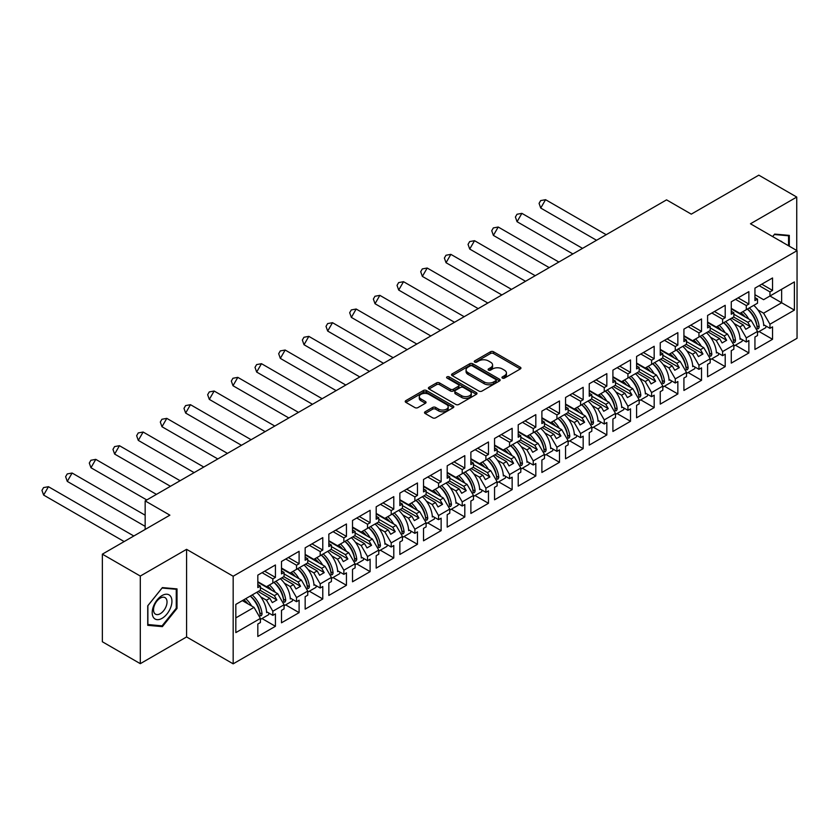 <?xml version="1.0" encoding="UTF-8"?>
<svg xmlns="http://www.w3.org/2000/svg" width="839" height="839" viewBox="0 0 839 839"><rect width="100%" height="100%" fill="white"/><g stroke="black" fill="none" stroke-linecap="round" stroke-linejoin="round"><path stroke-width="1.26" d="M502.404 378.085A1.479 0.849 0 0 0 504.491 378.085L520.316 368.95A2.108 1.217 0 0 0 520.935 368.09A2.108 1.217 0 0 0 520.316 367.23L493.5 351.751A2.108 1.217 0 0 0 490.521 351.751L474.696 360.885A1.479 0.849 0 0 0 474.266 361.494A1.479 0.849 0 0 0 474.696 362.091A1.479 0.849 0 0 0 476.783 362.091L478.828 360.906A6.743 3.891 0 0 1 488.361 360.906L490.595 362.196A6.743 3.891 0 0 1 492.577 364.955A6.743 3.891 0 0 1 490.595 367.702L488.55 368.887A1.479 0.849 0 0 0 488.12 369.485A1.479 0.849 0 0 0 488.55 370.093A1.479 0.849 0 0 0 490.637 370.093L492.682 368.908A6.743 3.891 0 0 1 502.215 368.908L504.449 370.198A6.743 3.891 0 0 1 506.431 372.946A6.743 3.891 0 0 1 504.449 375.704L502.404 376.879A1.479 0.849 0 0 0 501.974 377.487A1.479 0.849 0 0 0 502.404 378.085L502.404 376.879M796.746 250.504L796.746 197.06L758.813 175.162L691.284 214.144L666.554 199.86L145.157 500.893L145.157 529.451M140.302 663.67L186.583 636.948L186.583 549.335L140.302 576.057L140.302 663.67L102.358 641.762L102.358 554.159L169.887 515.167L145.157 500.893M140.302 576.057L102.358 554.159M425.132 411.771A2.108 1.217 0 0 0 424.524 412.631A2.108 1.217 0 0 0 425.132 413.491L432.662 417.832A2.108 1.217 0 0 0 435.64 417.832L453.217 407.691A2.108 1.217 0 0 0 453.826 406.831A2.108 1.217 0 0 0 453.217 405.971L426.401 390.492A2.108 1.217 0 0 0 423.422 390.492L405.845 400.633A2.108 1.217 0 0 0 405.227 401.493A2.108 1.217 0 0 0 405.845 402.353L414.938 407.607A2.108 1.217 0 0 0 417.916 407.607L425.436 403.265A2.108 1.217 0 0 0 426.055 402.405A2.108 1.217 0 0 0 425.436 401.545L420.926 398.934A5.632 3.251 0 0 1 419.28 396.637A5.632 3.251 0 0 1 422.762 393.638A5.632 3.251 0 0 1 428.897 394.34L446.547 404.524A5.632 3.251 0 0 1 448.194 406.831A5.632 3.251 0 0 1 444.722 409.831A5.632 3.251 0 0 1 438.577 409.128L435.64 407.429A2.108 1.217 0 0 0 432.662 407.429L425.132 411.771L425.132 413.491M186.583 549.335L233.169 576.236L797.05 250.672L797.05 338.285L233.169 663.838L233.169 576.236M796.746 197.06L750.465 223.782L797.05 250.672M478.985 391.089A2.108 1.217 0 0 0 481.964 391.089L499.541 380.948A2.108 1.217 0 0 0 500.149 380.088A2.108 1.217 0 0 0 499.541 379.228L472.724 363.748A2.108 1.217 0 0 0 469.746 363.748L452.169 373.89A2.108 1.217 0 0 0 451.55 374.75A2.108 1.217 0 0 0 452.169 375.61L478.985 391.089M447.617 378.399A1.479 0.849 0 0 1 449.117 378.609L449.117 376.858L476.374 392.6A2.108 1.217 0 0 1 476.992 393.46A2.108 1.217 0 0 1 476.374 394.32L458.797 404.461A2.108 1.217 0 0 1 455.818 404.461L429.012 388.981L429.012 387.261A2.108 1.217 0 0 0 428.393 388.121A2.108 1.217 0 0 0 429.012 388.981M429.012 387.261L436.532 382.92A2.108 1.217 0 0 1 439.51 382.92L450.386 389.202A2.108 1.217 0 0 0 453.364 389.202L458.356 386.318A2.108 1.217 0 0 0 458.964 385.458A2.108 1.217 0 0 0 458.356 384.598L447.03 378.064A1.479 0.849 0 0 1 446.6 377.466A1.479 0.849 0 0 1 447.512 376.68A1.479 0.849 0 0 1 449.117 376.858M274.363 582.151L276.87 580.703M260.405 587.583L274.363 595.638L277.699 593.708L257.825 582.235M298.034 568.475L300.54 567.038M284.075 573.907L298.034 581.972L301.379 580.043L281.495 568.569M321.704 554.81L324.211 553.362M307.745 560.242L321.704 568.307L325.05 566.377L305.165 554.904M345.385 541.145L347.881 539.697M331.415 546.577L345.385 554.642L348.72 552.712L328.836 541.228M369.055 527.479L371.562 526.032M355.096 532.912L369.055 540.966L372.39 539.047L352.516 527.563M392.725 513.814L395.232 512.367M378.767 519.247L392.725 527.301L396.06 525.371L376.187 513.898M416.396 500.149L418.902 498.702M402.437 505.581L416.396 513.636L419.731 511.706L399.857 500.233M440.066 486.473L442.573 485.036M426.107 491.906L440.066 499.971L443.412 498.041L423.527 486.568M463.747 472.808L466.243 471.361M449.777 478.24L463.747 486.305L467.082 484.376L447.197 472.902M487.417 459.143L489.913 457.695M473.458 464.575L487.417 472.64L490.752 470.71L470.878 459.227M511.087 445.478L513.594 444.03M497.128 450.91L511.087 458.964L514.422 457.045L494.549 445.561M534.758 431.812L537.264 430.365M520.799 437.245L534.758 445.299L538.093 443.37L518.219 431.896M558.428 418.147L560.934 416.7M544.469 423.569L558.428 431.634L561.773 429.704L541.889 418.231M582.098 404.471L584.605 403.024M568.139 409.904L582.098 417.969L585.444 416.039L565.559 404.566M605.779 390.806L608.275 389.359M591.81 396.239L605.779 404.304L609.114 402.374L589.24 390.901M629.449 377.141L631.956 375.694M615.49 382.574L629.449 390.628L632.784 388.709L612.91 377.225M653.12 363.476L655.626 362.029M639.161 368.908L653.12 376.963L656.455 375.043L636.581 363.56M676.79 349.811L679.296 348.363M662.831 355.243L676.79 363.297L680.135 361.368L660.251 349.894M700.46 336.135L702.967 334.698M686.501 341.567L700.46 349.632L703.806 347.703L683.921 336.229M724.141 322.47L726.637 321.022M710.172 327.902L724.141 335.967L727.476 334.037L707.592 322.564M747.811 308.804L750.318 307.357M733.852 314.237L747.811 322.302L751.146 320.372L731.272 308.888M727.476 334.037L733.852 345.081L722.62 351.562L716.244 340.519L719.589 338.589L707.896 331.845M711.745 358.861L725.2 366.633L725.2 354.184L722.62 355.673L722.62 351.562M725.2 366.633L707.592 376.795L707.592 364.346L710.172 362.857L710.172 358.746L698.95 365.227L692.574 354.184L695.909 352.265L684.225 345.511M688.074 372.526L701.53 380.298L701.53 367.86L698.95 369.349L698.95 365.227M701.53 380.298L683.921 390.46L683.921 378.022L686.501 376.533L686.501 372.411L675.28 378.892L668.903 367.86L672.238 365.93L660.555 359.176M664.404 386.192L677.849 393.963L677.849 381.525L675.28 383.014L675.28 378.892M677.849 393.963L660.251 404.125L660.251 391.687L662.831 390.198L662.831 386.076L651.599 392.558L645.233 381.525L648.568 379.595L636.885 372.852M640.734 399.867L654.179 407.628L654.179 395.19L651.599 396.679L651.599 392.558M654.179 407.628L636.581 417.791L636.581 405.352L639.161 403.863L639.161 399.742L627.929 406.223L621.552 395.19L624.898 393.26L613.215 386.517M617.064 413.533L630.509 421.293L630.509 408.855L627.929 410.344L627.929 406.223M630.509 421.293L612.91 431.456L612.91 419.018L615.49 417.528L615.49 413.407L604.258 419.899L597.882 408.855L601.227 406.925L589.534 400.182M593.383 427.198L606.838 434.959L606.838 422.52L604.258 424.01L604.258 419.899M606.838 434.959L589.24 445.121L589.24 432.683L591.81 431.194L591.81 427.082L580.588 433.564L574.212 422.52L577.547 420.591L565.864 413.847M569.712 440.863L583.168 448.634L583.168 436.186L580.588 437.675L580.588 433.564M583.168 448.634L565.559 458.797L565.559 446.348L568.139 444.859L568.139 440.748L556.918 447.229L550.541 436.186L553.876 434.266L542.193 427.512M546.042 454.528L559.498 462.299L559.498 449.861L556.918 451.351L556.918 447.229M559.498 462.299L541.889 472.462L541.889 460.024L544.469 458.534L544.469 454.413L533.237 460.894L526.871 449.861L530.206 447.932L518.523 441.188M522.372 468.204L535.817 475.965L535.817 463.527L533.237 465.016L533.237 460.894M535.817 475.965L518.219 486.127L518.219 473.689L520.799 472.2L520.799 468.078L509.567 474.559L503.201 463.527L506.536 461.597L494.853 454.853M498.702 481.869L512.147 489.63L512.147 477.192L509.567 478.681L509.567 474.559M512.147 489.63L494.549 499.792L494.549 487.354L497.128 485.865L497.128 481.743L485.896 488.225L479.52 477.192L482.865 475.262L471.172 468.519M475.021 495.534L488.476 503.295L488.476 490.857L485.896 492.346L485.896 488.225M488.476 503.295L470.878 513.458L470.878 501.019L473.458 499.53L473.458 495.409L462.226 501.9L455.85 490.857L459.185 488.927L447.502 482.184M451.351 509.2L464.806 516.971L464.806 504.522L462.226 506.011L462.226 501.9M464.806 516.971L447.197 527.133L447.197 514.685L449.777 513.195L449.777 509.084L438.556 515.566L432.179 504.522L435.514 502.592L423.831 495.849M427.68 522.865L441.136 530.636L441.136 518.187L438.556 519.677L438.556 515.566M441.136 530.636L423.527 540.798L423.527 528.35L426.107 526.861L426.107 522.749L414.875 529.231L408.509 518.187L411.844 516.268L400.161 509.514M404.01 536.53L417.455 544.301L417.455 531.863L414.875 533.352L414.875 529.231M417.455 544.301L399.857 554.464L399.857 542.025L402.437 540.536L402.437 536.415L391.205 542.896L384.839 531.863L388.174 529.933L376.491 523.19M380.34 550.206L393.785 557.966L393.785 545.528L391.205 547.018L391.205 542.896M393.785 557.966L376.187 568.129L376.187 555.691L378.767 554.201L378.767 550.08L367.534 556.561L361.158 545.528L364.504 543.599L352.82 536.855M356.669 563.871L370.114 571.632L370.114 559.194L367.534 560.683L367.534 556.561M370.114 571.632L352.516 581.794L352.516 569.356L355.096 567.867L355.096 563.745L343.864 570.237L337.488 559.194L340.833 557.264L329.14 550.52M332.989 577.536L346.444 585.297L346.444 572.859L343.864 574.348L343.864 570.237M346.444 585.297L328.836 595.459L328.836 583.021L331.415 581.532L331.415 577.421L320.194 583.902L313.817 572.859L317.152 570.929L305.469 564.186M309.318 591.201L322.774 598.973L322.774 586.524L320.194 588.013L320.194 583.902M322.774 598.973L305.165 609.135L305.165 596.686L307.745 595.197L307.745 591.086L296.524 597.567L290.147 586.524L293.482 584.605L281.799 577.851M285.648 604.867L299.103 612.638L299.103 600.189L296.524 601.689L296.524 597.567M299.103 612.638L281.495 622.8L281.495 610.362L284.075 608.873L284.075 604.751L272.843 611.232L266.477 600.189L269.812 598.27L258.129 591.516M261.978 618.532L275.423 626.303L275.423 613.865L272.843 615.354L272.843 611.232M275.423 626.303L257.825 636.465L257.825 624.027L260.405 622.538L260.405 618.416L235.822 632.606L235.822 604.395L260.405 590.205L260.405 586.094L257.825 587.583L257.825 575.135L275.423 564.972L275.423 577.41L272.843 578.91L272.843 583.021L284.075 576.54L284.075 572.418L281.495 573.907L281.495 561.469L299.103 551.307L299.103 563.745L296.524 565.234L296.524 569.356L307.745 562.875L307.745 558.753L305.165 560.242L305.165 547.804L322.774 537.642L322.774 550.08L320.194 551.569L320.194 555.691L331.415 549.209L331.415 545.088L328.836 546.577L328.836 534.139L346.444 523.976L346.444 536.415L343.864 537.904L343.864 542.025L355.096 535.534L355.096 531.423L352.516 532.912L352.516 520.474L370.114 510.311L370.114 522.749L367.534 524.239L367.534 528.35L378.767 521.868L378.767 517.757L376.187 519.247L376.187 506.798L393.785 496.636L393.785 509.084L391.205 510.573L391.205 514.685L402.437 508.203L402.437 504.082L399.857 505.571L399.857 493.133L417.455 482.97L417.455 495.409L414.875 496.898L414.875 501.019L426.107 494.538L426.107 490.416L423.527 491.906L423.527 479.468L441.136 469.305L441.136 481.743L438.556 483.233L438.556 487.354L449.777 480.873L449.777 476.751L447.197 478.24L447.197 465.802L464.806 455.64L464.806 468.078L462.226 469.567L462.226 473.689L473.458 467.208L473.458 463.086L470.878 464.575L470.878 452.137L488.476 441.975L488.476 454.413L485.896 455.902L485.896 460.024L497.128 453.532L497.128 449.421L494.549 450.91L494.549 438.472L512.147 428.31L512.147 440.748L509.567 442.237L509.567 446.348L520.799 439.867L520.799 435.756L518.219 437.245L518.219 424.796L535.817 414.634L535.817 427.082L533.237 428.572L533.237 432.683L544.469 426.202L544.469 422.08L541.889 423.569L541.889 411.131L559.498 400.969L559.498 413.407L556.918 414.896L556.918 419.018L568.139 412.536L568.139 408.415L565.559 409.904L565.559 397.466L583.168 387.303L583.168 399.742L580.588 401.231L580.588 405.352L591.81 398.871L591.81 394.75L589.24 396.239L589.24 383.801L606.838 373.638L606.838 386.076L604.258 387.566L604.258 391.687L615.49 385.206L615.49 381.084L612.91 382.574L612.91 370.135L630.509 359.973L630.509 372.411L627.929 373.9L627.929 378.022L639.161 371.53L639.161 367.419L636.581 368.908L636.581 356.46L654.179 346.297L654.179 358.746L651.599 360.235L651.599 364.346L662.831 357.865L662.831 353.754L660.251 355.243L660.251 342.794L677.849 332.632L677.849 345.081L675.28 346.57L675.28 350.681L686.501 344.2L686.501 340.078L683.921 341.567L683.921 329.129L701.53 318.967L701.53 331.405L698.95 332.894L698.95 337.016L710.172 330.535L710.172 326.413L707.592 327.902L707.592 315.464L725.2 305.302L725.2 317.74L722.62 319.229L722.62 323.351L733.852 316.869L733.852 312.748L731.272 314.237L731.272 301.799L748.87 291.636L748.87 304.075L746.291 305.564L746.291 309.685L757.523 303.194L757.523 299.083L754.943 300.572L754.943 288.134L772.541 277.971L772.541 290.409L769.961 291.899L769.961 296.01L794.397 281.914L794.397 310.115L769.961 324.221L763.595 313.188L781.644 302.764L781.644 289.266L794.397 281.914M759.096 331.531L772.541 339.292L772.541 326.853L769.961 328.343L769.961 324.221M772.541 339.292L754.943 349.454L754.943 337.016L757.523 335.527L757.523 331.405L746.291 337.897L739.914 326.853L743.26 324.924L731.577 318.18M735.425 345.196L748.87 352.957L748.87 340.519L746.291 342.008L746.291 337.897M748.87 352.957L731.272 363.119L731.272 350.681L733.852 349.192L733.852 345.081M272.843 583.021L266.477 586.702L257.825 581.71M260.74 596.886L266.477 600.189M269.812 598.27L272.318 602.601L276.87 599.979L274.363 595.638M277.699 593.708L284.075 604.751M296.524 569.356L290.147 573.037L281.495 568.045M284.411 583.21L290.147 586.524M293.482 584.605L295.989 588.936L300.54 586.304L298.034 581.972M301.379 580.043L307.745 591.086M320.194 555.691L313.817 559.372L305.165 554.369M308.081 569.545L313.817 572.859M317.152 570.929L319.659 575.271L324.211 572.638L321.704 568.307M325.05 566.377L331.415 577.421M343.864 542.025L337.488 545.696L328.836 540.704M331.751 555.879L337.488 559.194M340.833 557.264L343.329 561.606L347.881 558.973L345.385 554.642M348.72 552.712L355.096 563.745M367.534 528.35L361.158 532.031L352.516 527.039M355.421 542.214L361.158 545.528M364.504 543.599L367 547.94L371.562 545.308L369.055 540.966M372.39 539.047L378.767 550.08M391.205 514.685L384.839 518.366L376.187 513.374M379.092 528.549L384.839 531.863M388.174 529.933L390.68 534.265L395.232 531.643L392.725 527.301M396.06 525.371L402.437 536.415M414.875 501.019L408.509 504.7L399.857 499.708M402.772 514.884L408.509 518.187M411.844 516.268L414.351 520.6L418.902 517.978L416.396 513.636M419.731 511.706L426.107 522.749M438.556 487.354L432.179 491.035L423.527 486.043M426.443 501.208L432.179 504.522M435.514 502.592L438.021 506.934L442.573 504.302L440.066 499.971M443.412 498.041L449.777 509.084M462.226 473.689L455.85 477.37L447.197 472.367M450.113 487.543L455.85 490.857M459.185 488.927L461.691 493.269L466.243 490.637L463.747 486.305M467.082 484.376L473.458 495.409M485.896 460.024L479.52 463.694L470.878 458.702M473.783 473.878L479.52 477.192M482.865 475.262L485.362 479.604L489.913 476.972L487.417 472.64M490.752 470.71L497.128 481.743M509.567 446.348L503.201 450.029L494.549 445.037M497.454 460.212L503.201 463.527M506.536 461.597L509.042 465.928L513.594 463.306L511.087 458.964M514.422 457.045L520.799 468.078M533.237 432.683L526.871 436.364L518.219 431.372M521.134 446.547L526.871 449.861M530.206 447.932L532.713 452.263L537.264 449.641L534.758 445.299M538.093 443.37L544.469 454.413M556.918 419.018L550.541 422.699L541.889 417.707M544.805 432.882L550.541 436.186M553.876 434.266L556.383 438.598L560.934 435.976L558.428 431.634M561.773 429.704L568.139 440.748M580.588 405.352L574.212 409.033L565.559 404.041M568.475 419.206L574.212 422.52M577.547 420.591L580.053 424.933L584.605 422.3L582.098 417.969M585.444 416.039L591.81 427.082M604.258 391.687L597.882 395.368L589.24 390.366M592.145 405.541L597.882 408.855M601.227 406.925L603.723 411.267L608.275 408.635L605.779 404.304M609.114 402.374L615.49 413.407M627.929 378.022L621.552 381.693L612.91 376.701M615.816 391.876L621.552 395.19M624.898 393.26L627.394 397.602L631.956 394.97L629.449 390.628M632.784 388.709L639.161 399.742M651.599 364.346L645.233 368.027L636.581 363.035M639.496 378.211L645.233 381.525M648.568 379.595L651.074 383.926L655.626 381.305L653.12 376.963M656.455 375.043L662.831 386.076M675.28 350.681L668.903 354.362L660.251 349.37M663.167 364.546L668.903 367.86M672.238 365.93L674.745 370.261L679.296 367.639L676.79 363.297M680.135 361.368L686.501 372.411M698.95 337.016L692.574 340.697L683.921 335.705M686.837 350.87L692.574 354.184M695.909 352.265L698.415 356.596L702.967 353.964L700.46 349.632M703.806 347.703L710.172 358.746M722.62 323.351L716.244 327.032L707.592 322.04M710.507 337.205L716.244 340.519M719.589 338.589L722.085 342.931L726.637 340.298L724.141 335.967M746.291 309.685L739.914 313.367L731.272 308.364M734.177 323.539L739.914 326.853M743.26 324.924L745.756 329.266L750.318 326.633L747.811 322.302M751.146 320.372L757.523 331.405M794.397 310.115L769.961 296.01L763.595 299.691L754.943 294.699M757.848 309.874L763.595 313.188M186.583 636.948L233.169 663.838M235.822 617.892L254.028 607.373L242.345 600.63M254.028 607.373L260.405 618.416M754.943 297.593L757.523 299.083M761.77 284.19L772.541 290.409M759.19 285.68L769.961 291.899M754.911 319.649L755.436 319.963M763.689 324.724L769.961 328.343M731.272 311.259L733.852 312.748M738.1 297.855L748.87 304.075M735.52 299.345L746.291 305.564M731.241 333.314L731.765 333.628M740.019 338.39L746.291 342.008M257.825 584.594L260.405 586.094M264.652 571.191L275.423 577.41M262.072 572.68L272.843 578.91M257.793 606.66L258.328 606.964M266.571 611.725L272.843 615.354M281.495 570.929L284.075 572.418M288.322 557.526L299.103 563.745M285.742 559.015L296.524 565.234M281.464 592.995L281.998 593.299M290.242 598.06L296.524 601.689M305.165 557.264L307.745 558.753M311.993 543.861L322.774 550.08M309.413 545.35L320.194 551.569M305.134 579.33L305.669 579.634M313.912 584.395L320.194 588.013M328.836 543.599L331.415 545.088M335.673 530.196L346.444 536.415M333.093 531.685L343.864 537.904M328.804 565.654L329.339 565.968M337.582 570.73L343.864 574.348M352.516 529.933L355.096 531.423M359.344 516.53L370.114 522.749M356.764 518.02L367.534 524.239M352.485 551.989L353.009 552.293M361.263 557.054L367.534 560.683M376.187 516.268L378.767 517.757M383.014 502.855L393.785 509.084M380.434 504.354L391.205 510.573M376.155 538.323L376.69 538.628M384.933 543.389L391.205 547.018M399.857 502.592L402.437 504.082M406.684 489.189L417.455 495.409M404.104 490.679L414.875 496.898M399.825 524.658L400.36 524.962M408.603 529.724L414.875 533.352M423.527 488.927L426.107 490.416M430.355 475.524L441.136 481.743M427.775 477.013L438.556 483.233M423.496 510.993L424.031 511.297M432.274 516.058L438.556 519.677M447.197 475.262L449.777 476.751M454.025 461.859L464.806 468.078M451.455 463.348L462.226 469.567M447.166 497.317L447.701 497.632M455.944 502.393L462.226 506.011M470.878 461.597L473.458 463.086M477.706 448.194L488.476 454.413M475.126 449.683L485.896 455.902M470.836 483.652L471.371 483.967M479.625 488.728L485.896 492.346M494.549 447.932L497.128 449.421M501.376 434.529L512.147 440.748M498.796 436.018L509.567 442.237M494.517 469.987L495.041 470.291M503.295 475.052L509.567 478.681M518.219 434.266L520.799 435.756M525.046 420.853L535.817 427.082M522.466 422.342L533.237 428.572M518.187 456.322L518.722 456.626M526.965 461.387L533.237 465.016M541.889 420.591L544.469 422.08M548.716 407.188L559.498 413.407M546.137 408.677L556.918 414.896M541.858 442.656L542.393 442.961M550.636 447.722L556.918 451.351M565.559 406.925L568.139 408.415M572.387 393.522L583.168 399.742M569.807 395.012L580.588 401.231M565.528 428.991L566.063 429.295M574.306 434.057L580.588 437.675M589.24 393.26L591.81 394.75M596.068 379.857L606.838 386.076M593.488 381.346L604.258 387.566M589.198 415.315L589.733 415.63M597.987 420.391L604.258 424.01M612.91 379.595L615.49 381.084M619.738 366.192L630.509 372.411M617.158 367.681L627.929 373.9M612.879 401.65L613.403 401.965M621.657 406.726L627.929 410.344M636.581 365.93L639.161 367.419M643.408 352.527L654.179 358.746M640.828 354.016L651.599 360.235M636.549 387.985L637.084 388.289M645.327 393.051L651.599 396.679M660.251 352.265L662.831 353.754M667.078 338.851L677.849 345.081M664.498 340.34L675.28 346.57M660.22 374.32L660.754 374.624M668.998 379.385L675.28 383.014M683.921 338.589L686.501 340.078M690.749 325.186L701.53 331.405M688.169 326.675L698.95 332.894M683.89 360.655L684.425 360.959M692.668 365.72L698.95 369.349M707.592 324.924L710.172 326.413M714.429 311.521L725.2 317.74M711.85 313.01L722.62 319.229M707.56 346.989L708.095 347.294M716.338 352.055L722.62 355.673M733.622 316.995L750.318 326.633M709.951 330.66L726.637 340.298M686.271 344.336L702.967 353.964M662.6 358.001L679.296 367.639M638.93 371.667L655.626 381.305M615.26 385.332L631.956 394.97M591.589 398.997L608.275 408.635M567.919 412.662L584.605 422.3M544.238 426.338L560.934 435.976M520.568 440.003L537.264 449.641M496.898 453.668L513.594 463.306M473.227 467.333L489.913 476.972M449.557 480.999L466.243 490.637M425.876 494.664L442.573 504.302M402.206 508.34L418.902 517.978M378.536 522.005L395.232 531.643M354.866 535.67L371.562 545.308M331.195 549.335L347.881 558.973M307.525 563L324.211 572.638M283.844 576.676L300.54 586.304M260.174 590.341L276.87 599.979M789.31 246.205L789.31 235.392L774.67 234.091L772.656 236.588L774.366 234.521L788.555 235.79L788.555 245.775M177.019 608.422L177.019 588.894L162.378 587.594L147.737 605.81L147.737 625.328L162.378 626.639L177.019 608.422L176.263 607.981M502.991 378.295L504.449 377.456A6.743 3.891 0 0 0 506.431 374.697L506.431 372.946M492.577 364.955L492.577 366.706A6.743 3.891 0 0 1 490.595 369.454L489.137 370.293M520.285 368.961L493.5 353.502A2.108 1.217 0 0 0 490.521 353.502L475.293 362.301M499.541 379.228L499.541 380.948L472.724 365.5A2.108 1.217 0 0 0 469.746 365.5L452.2 375.631M495.818 380.686A1.479 0.849 0 0 0 496.248 380.088A1.479 0.849 0 0 0 495.818 379.48L472.284 365.898A1.479 0.849 0 0 0 470.197 365.898L468.036 367.146A6.743 3.891 0 0 0 466.065 369.894A6.743 3.891 0 0 0 468.036 372.642L484.124 381.934A6.743 3.891 0 0 0 493.657 381.934L495.818 380.686L495.818 382.437A1.479 0.849 0 0 0 496.248 381.839L496.248 380.088M466.065 369.894L466.065 371.646A6.743 3.891 0 0 0 468.036 374.404L468.036 372.642M495.818 382.437L493.657 383.685A6.743 3.891 0 0 1 484.124 383.685L468.036 374.404M429.033 389.002L436.532 384.671L436.532 382.92M458.964 385.458L458.964 387.209A2.108 1.217 0 0 1 458.356 388.069L453.364 390.953A2.108 1.217 0 0 1 450.386 390.953L439.51 384.671A2.108 1.217 0 0 0 436.532 384.671M449.117 378.609L476.342 394.33M461.67 395.714A5.632 3.251 0 0 0 467.805 396.417A5.632 3.251 0 0 0 471.287 393.418A5.632 3.251 0 0 0 469.63 391.11L463.422 387.524A2.108 1.217 0 0 0 460.433 387.524L455.451 390.408A2.108 1.217 0 0 0 454.832 391.268A2.108 1.217 0 0 0 455.451 392.128L461.67 395.714L461.67 397.466A5.632 3.251 0 0 0 467.805 398.168A5.632 3.251 0 0 0 471.287 395.169L471.287 393.418M454.832 391.268L454.832 393.019A2.108 1.217 0 0 0 455.451 393.879L455.451 392.128M461.67 397.466L455.451 393.879M448.194 406.831L448.194 408.583A5.632 3.251 0 0 1 444.722 411.582A5.632 3.251 0 0 1 438.577 410.879L435.64 409.18A2.108 1.217 0 0 0 432.662 409.18L425.163 413.512M419.28 396.637L419.28 398.389A5.632 3.251 0 0 0 420.926 400.696L420.926 398.934M425.404 403.276L420.926 400.696M453.186 407.702L426.401 392.243A2.108 1.217 0 0 0 423.422 392.243L405.877 402.374L405.845 400.633M160.826 625.747L162.378 626.639M545.56 199.692L540.725 208.051L539.068 203.374L540.673 200.594L545.56 199.692L606.198 234.7M540.725 208.051L596.55 240.279M742.861 311.668A19.098 11.022 60 0 1 748.776 318.998M745.074 316.869A15.878 9.166 -120 0 0 740.942 312.769M734.366 310.157L733.359 310.094M753.779 305.354A19.098 11.022 60 0 1 763.731 325.626L764.497 325.186M756.914 325.983L756.904 325.805A15.878 9.166 -120 0 0 747.392 309.046M749.311 307.944A19.098 11.022 -120 0 1 759.19 327.032C758.624 328.93 757.974 329.308 757.218 328.164A19.098 11.022 -120 0 0 747.339 309.077M757.575 328.846L757.218 328.164M765.976 326.046A19.098 11.022 60 0 1 765.766 327.671L757.523 332.433M782.451 242.251A13.948 8.054 120 0 0 780.008 240.835M787.611 235.245L788.555 235.79M170.611 607.698A13.948 8.054 120 0 0 167.003 594.232A13.948 8.054 120 0 0 153.527 606.178A13.948 8.054 120 0 0 157.145 619.654A13.948 8.054 120 0 0 170.611 607.698M166.122 606.429A9.554 5.516 120 0 0 165.052 597.63A9.554 5.516 120 0 0 154.428 605.38A9.554 5.516 120 0 0 155.498 614.169A9.554 5.516 120 0 0 166.122 606.429M147.884 624.594L147.884 605.674L162.074 588.024L176.263 589.293L176.263 608.212L162.074 625.863L147.737 624.499M175.32 588.747L176.263 589.293M521.889 213.358L517.055 221.716L515.398 217.049L517.002 214.26L521.889 213.358L582.528 248.375M517.055 221.716L572.869 253.944M719.191 325.333A19.098 11.022 60 0 1 725.106 332.663M721.404 330.535A15.878 9.166 -120 0 0 717.261 326.444M710.696 323.823L709.679 323.77M730.108 319.019A19.098 11.022 60 0 1 740.061 339.292L740.816 338.851M733.244 339.648L733.234 339.47A15.878 9.166 -120 0 0 723.711 322.721M725.63 321.61A19.098 11.022 -120 0 1 735.52 340.697C734.954 342.595 734.303 342.983 733.548 341.84A19.098 11.022 -120 0 0 723.658 322.742M733.905 342.511L733.548 341.84M742.305 339.711A19.098 11.022 60 0 1 742.096 341.337L733.852 346.108M498.209 227.023L493.384 235.392L491.727 230.715L493.332 227.925L498.209 227.023L558.858 262.041M493.384 235.392L549.199 267.61M695.51 338.998A19.098 11.022 60 0 1 701.425 346.339M697.733 344.2A15.878 9.166 -120 0 0 693.591 340.11M687.026 337.488L686.008 337.435M706.438 332.695A19.098 11.022 60 0 1 716.391 352.957L717.146 352.516M709.563 353.313L709.563 353.135A15.878 9.166 -120 0 0 700.041 336.387M701.96 335.275A19.098 11.022 -120 0 1 711.839 354.362C711.283 356.26 710.623 356.648 709.867 355.505A19.098 11.022 -120 0 0 699.988 336.418M710.234 356.176L709.867 355.505M718.635 353.376A19.098 11.022 60 0 1 718.425 355.012L710.172 359.774M474.538 240.688L469.714 249.057L468.047 244.38L469.662 241.59L474.538 240.688L535.188 275.706M469.714 249.057L525.529 281.285M671.84 352.663A19.098 11.022 60 0 1 677.755 360.004M674.063 357.865A15.878 9.166 -120 0 0 669.921 353.775M663.355 351.163L662.338 351.101M682.768 346.36A19.098 11.022 60 0 1 692.72 366.622L693.475 366.182M685.893 366.979L685.893 366.8A15.878 9.166 -120 0 0 676.37 350.052M678.29 348.94A19.098 11.022 -120 0 1 688.169 368.027C687.613 369.936 686.952 370.314 686.197 369.17A19.098 11.022 -120 0 0 676.318 350.083M686.554 369.842L686.197 369.17M694.965 367.042A19.098 11.022 60 0 1 694.755 368.678L686.501 373.439M450.868 254.364L446.044 262.722L444.376 258.045L445.991 255.255L450.868 254.364L511.517 289.371M446.044 262.722L501.858 294.95M648.169 366.328A19.098 11.022 60 0 1 654.084 373.67M650.393 371.53A15.878 9.166 -120 0 0 646.25 367.44M639.685 364.829L638.668 364.766M659.097 360.025A19.098 11.022 60 0 1 669.05 380.287L669.805 379.857M662.223 380.654L662.212 380.466A15.878 9.166 -120 0 0 652.7 363.717M654.619 362.605A19.098 11.022 -120 0 1 664.498 381.703C663.943 383.601 663.282 383.979 662.527 382.836A19.098 11.022 -120 0 0 652.648 363.748M662.883 383.517L662.527 382.836M671.284 380.707A19.098 11.022 60 0 1 671.085 382.343L662.831 387.104M427.198 268.029L422.363 276.388L420.706 271.71L422.311 268.92L427.198 268.029L487.837 303.036M422.363 276.388L478.188 308.616M624.499 380.004A19.098 11.022 60 0 1 630.414 387.335M626.712 385.206A15.878 9.166 -120 0 0 622.58 381.105M616.015 378.494L614.997 378.431M635.427 373.691A19.098 11.022 60 0 1 645.369 393.963L646.135 393.522M638.552 394.32L638.542 394.141A15.878 9.166 -120 0 0 629.03 377.382M630.949 376.271A19.098 11.022 -120 0 1 640.828 395.368C640.262 397.267 639.612 397.644 638.857 396.501A19.098 11.022 -120 0 0 628.977 377.414M639.213 397.183L638.857 396.501M647.614 394.372A19.098 11.022 60 0 1 647.404 396.008L639.161 400.769M403.528 281.694L398.693 290.053L397.036 285.375L398.64 282.596L403.528 281.694L464.166 316.702M398.693 290.053L454.507 322.281M600.829 393.669A19.098 11.022 60 0 1 606.744 401M603.042 398.871A15.878 9.166 -120 0 0 598.899 394.77M592.334 392.159L591.327 392.096M611.746 387.356A19.098 11.022 60 0 1 621.699 407.628L622.465 407.188M614.882 407.985L614.872 407.806A15.878 9.166 -120 0 0 605.349 391.047M607.279 389.946A19.098 11.022 -120 0 1 617.158 409.033C616.592 410.932 615.941 411.309 615.186 410.166A19.098 11.022 -120 0 0 605.297 391.079M615.543 410.848L615.186 410.166M623.943 408.048A19.098 11.022 60 0 1 623.734 409.673L615.49 414.435M379.857 295.359L375.023 303.728L373.365 299.051L374.97 296.261L379.857 295.359L440.496 330.377M375.023 303.728L430.837 335.946M577.148 407.334A19.098 11.022 60 0 1 583.063 414.665M579.371 412.536A15.878 9.166 -120 0 0 575.229 408.446M568.664 405.824L567.646 405.772M588.076 401.021A19.098 11.022 60 0 1 598.029 421.293L598.784 420.853M591.212 421.65L591.201 421.472A15.878 9.166 -120 0 0 581.679 404.723M583.598 403.611A19.098 11.022 -120 0 1 593.488 422.699C592.921 424.597 592.261 424.985 591.505 423.842A19.098 11.022 -120 0 0 581.626 404.744M591.873 424.513L591.505 423.842M600.273 421.713A19.098 11.022 60 0 1 600.063 423.338L591.81 428.11M356.176 309.025L351.352 317.394L349.685 312.716L351.3 309.927L356.176 309.025L416.826 344.042M351.352 317.394L407.167 349.611M553.478 421A19.098 11.022 60 0 1 559.393 428.341M555.701 426.202A15.878 9.166 -120 0 0 551.559 422.111M544.993 419.5L543.976 419.437M564.406 414.697A19.098 11.022 60 0 1 574.358 434.959L575.114 434.518M567.531 435.315L567.531 435.137A15.878 9.166 -120 0 0 558.008 418.388M559.928 417.277A19.098 11.022 -120 0 1 569.807 436.364C569.251 438.273 568.59 438.65 567.835 437.507A19.098 11.022 -120 0 0 557.956 418.42M568.192 438.178L567.835 437.507M576.603 435.378A19.098 11.022 60 0 1 576.393 437.014L568.139 441.775M332.506 322.69L327.682 331.059L326.014 326.381L327.63 323.592L332.506 322.69L393.155 357.708M327.682 331.059L383.496 363.287M529.808 434.665A19.098 11.022 60 0 1 535.722 442.006M532.031 439.867A15.878 9.166 -120 0 0 527.888 435.777M521.323 433.165L520.306 433.102M540.736 428.362A19.098 11.022 60 0 1 550.688 448.624L551.443 448.183M543.861 448.98L543.861 448.802A15.878 9.166 -120 0 0 534.338 432.054M536.257 430.942A19.098 11.022 -120 0 1 546.137 450.029C545.581 451.938 544.92 452.315 544.165 451.172A19.098 11.022 -120 0 0 534.286 432.085M544.521 451.854L544.165 451.172M552.922 449.043A19.098 11.022 60 0 1 552.723 450.679L544.469 455.441M308.836 336.366L304.012 344.724L302.344 340.047L303.959 337.257L308.836 336.366L369.485 371.373M304.012 344.724L359.826 376.952M506.137 448.33A19.098 11.022 60 0 1 512.052 455.671M508.35 453.532A15.878 9.166 -120 0 0 504.218 449.442M497.653 446.83L496.636 446.768M517.065 442.027A19.098 11.022 60 0 1 527.007 462.289L527.773 461.859M520.19 462.656L520.18 462.467A15.878 9.166 -120 0 0 510.668 445.719M512.587 444.607A19.098 11.022 -120 0 1 522.466 463.705C521.91 465.603 521.25 465.981 520.495 464.837A19.098 11.022 -120 0 0 510.615 445.75M520.851 465.519L520.495 464.837M529.252 462.709A19.098 11.022 60 0 1 529.042 464.345L520.799 469.106M285.166 350.031L280.331 358.389L278.674 353.712L280.278 350.922L285.166 350.031L345.804 385.038M280.331 358.389L336.156 390.617M482.467 462.006A19.098 11.022 60 0 1 488.382 469.337M484.68 467.208A15.878 9.166 -120 0 0 480.548 463.107M473.972 460.496L472.965 460.433M493.384 455.692A19.098 11.022 60 0 1 503.337 475.965L504.103 475.524M496.52 476.321L496.51 476.143A15.878 9.166 -120 0 0 486.987 459.384M488.917 458.283A19.098 11.022 -120 0 1 498.796 477.37C498.23 479.268 497.579 479.646 496.824 478.503A19.098 11.022 -120 0 0 486.935 459.415M497.181 479.184L496.824 478.503M505.581 476.374A19.098 11.022 60 0 1 505.372 478.01L497.128 482.771M261.495 363.696L256.661 372.055L255.004 367.377L256.608 364.598L261.495 363.696L322.134 398.703M256.661 372.055L312.475 404.283M458.786 475.671A19.098 11.022 60 0 1 464.712 483.002M461.01 480.873A15.878 9.166 -120 0 0 456.867 476.772M450.302 474.161L449.284 474.098M469.714 469.358A19.098 11.022 60 0 1 479.667 489.63L480.422 489.189M472.85 489.986L472.839 489.808A15.878 9.166 -120 0 0 463.317 473.049M465.236 471.948A19.098 11.022 -120 0 1 475.126 491.035C474.559 492.933 473.899 493.311 473.154 492.178A19.098 11.022 -120 0 0 463.264 473.081M473.511 492.85L473.154 492.178M481.911 490.049A19.098 11.022 60 0 1 481.701 491.675L473.458 496.436M237.815 377.361L232.99 385.73L231.323 381.053L232.938 378.263L237.815 377.361L298.464 412.379M232.99 385.73L288.805 417.948M435.116 489.336A19.098 11.022 60 0 1 441.031 496.667M437.339 494.538A15.878 9.166 -120 0 0 433.197 490.448M426.632 487.826L425.614 487.774M446.044 483.023A19.098 11.022 60 0 1 455.997 503.295L456.752 502.855M449.169 503.652L449.169 503.473A15.878 9.166 -120 0 0 439.646 486.725M441.566 485.613A19.098 11.022 -120 0 1 451.445 504.7C450.889 506.599 450.228 506.987 449.473 505.844A19.098 11.022 -120 0 0 439.594 486.746M449.83 506.515L449.473 505.844M458.241 503.715A19.098 11.022 60 0 1 458.031 505.34L449.777 510.112M214.144 391.026L209.32 399.395L207.653 394.718L209.268 391.928L214.144 391.026L274.793 426.044M209.32 399.395L265.134 431.613M411.446 503.001A19.098 11.022 60 0 1 417.361 510.343M413.669 508.203A15.878 9.166 -120 0 0 409.526 504.113M402.961 501.502L401.944 501.439M422.374 496.698A19.098 11.022 60 0 1 432.326 516.96L433.081 516.52M425.499 517.317L425.499 517.139A15.878 9.166 -120 0 0 415.976 500.39M417.895 499.278A19.098 11.022 -120 0 1 427.775 518.366C427.219 520.274 426.558 520.652 425.803 519.509A19.098 11.022 -120 0 0 415.924 500.422M426.16 520.18L425.803 519.509M434.56 517.38A19.098 11.022 60 0 1 434.361 519.016L426.107 523.777M190.474 404.692L185.65 413.061L183.982 408.383L185.597 405.594L190.474 404.692L251.123 439.709M185.65 413.061L241.464 445.289M387.775 516.667A19.098 11.022 60 0 1 393.69 524.008M389.988 521.868A15.878 9.166 -120 0 0 385.856 517.778M379.291 515.167L378.274 515.104M398.703 510.364A19.098 11.022 60 0 1 408.645 530.626L409.411 530.185M401.829 530.982L401.818 530.804A15.878 9.166 -120 0 0 392.306 514.055M394.225 512.944A19.098 11.022 -120 0 1 404.104 532.031C403.549 533.94 402.888 534.317 402.133 533.174A19.098 11.022 -120 0 0 392.253 514.087M402.489 533.856L402.133 533.174M410.89 531.045A19.098 11.022 60 0 1 410.691 532.681L402.437 537.442M166.804 418.367L161.969 426.726L160.312 422.048L161.917 419.259L166.804 418.367L227.442 453.375M161.969 426.726L217.794 458.954M364.105 530.332A19.098 11.022 60 0 1 370.02 537.673M366.318 535.534A15.878 9.166 -120 0 0 362.186 531.444M355.61 528.832L354.603 528.769M375.023 524.029A19.098 11.022 60 0 1 384.975 544.291L385.741 543.861M378.158 544.658L378.148 544.469A15.878 9.166 -120 0 0 368.636 527.721M370.555 526.609A19.098 11.022 -120 0 1 380.434 545.707C379.868 547.605 379.218 547.982 378.462 546.839A19.098 11.022 -120 0 0 368.583 527.752M378.819 547.521L378.462 546.839M387.219 544.71A19.098 11.022 60 0 1 387.01 546.346L378.767 551.108M143.133 432.033L138.299 440.391L136.642 435.714L138.246 432.934L143.133 432.033L203.772 467.04M138.299 440.391L194.113 472.619M340.435 544.008A19.098 11.022 60 0 1 346.35 551.338M342.648 549.209A15.878 9.166 -120 0 0 338.505 545.109M331.94 542.497L330.923 542.434M351.352 537.694A19.098 11.022 60 0 1 361.305 557.966L362.06 557.526M354.488 558.323L354.478 558.145A15.878 9.166 -120 0 0 344.955 541.386M346.874 540.285A19.098 11.022 -120 0 1 356.764 559.372C356.197 561.27 355.547 561.648 354.792 560.504A19.098 11.022 -120 0 0 344.902 541.417M355.149 561.186L354.792 560.504M363.549 558.375A19.098 11.022 60 0 1 363.339 560.012L355.096 564.773M119.453 445.698L114.628 454.056L112.971 449.389L114.576 446.6L119.453 445.698L180.102 480.716M114.628 454.056L170.443 486.284M316.754 557.673A19.098 11.022 60 0 1 322.669 565.004M318.977 562.875A15.878 9.166 -120 0 0 314.835 558.784M308.27 556.163L307.252 556.11M327.682 551.359A19.098 11.022 60 0 1 337.635 571.632L338.39 571.191M330.807 571.988L330.807 571.81A15.878 9.166 -120 0 0 321.285 555.051M323.204 553.95A19.098 11.022 -120 0 1 333.083 573.037C332.527 574.935 331.866 575.313 331.111 574.18A19.098 11.022 -120 0 0 321.232 555.082M331.478 574.851L331.111 574.18M339.879 572.051A19.098 11.022 60 0 1 339.669 573.677L331.415 578.438M95.782 459.363L90.958 467.732L89.291 463.055L90.906 460.265L95.782 459.363L156.432 494.381M90.958 467.732L146.773 499.95M293.084 571.338A19.098 11.022 60 0 1 298.999 578.669M295.307 576.54A15.878 9.166 -120 0 0 291.164 572.45M284.599 569.828L283.582 569.775M304.012 565.025A19.098 11.022 60 0 1 313.964 585.297L314.719 584.856M307.137 585.653L307.137 585.475A15.878 9.166 -120 0 0 297.614 568.727M299.533 567.615A19.098 11.022 -120 0 1 309.413 586.702C308.857 588.6 308.196 588.988 307.441 587.845A19.098 11.022 -120 0 0 297.562 568.758M307.798 588.517L307.441 587.845M316.209 585.716A19.098 11.022 60 0 1 315.999 587.352L307.745 592.114M72.112 473.028L67.288 481.397L65.62 476.72L67.235 473.93L72.112 473.028L145.157 515.198M67.288 481.397L145.157 526.357M269.413 585.003A19.098 11.022 60 0 1 275.328 592.344M271.637 590.205A15.878 9.166 -120 0 0 267.494 586.115M260.929 583.504L259.912 583.441M280.341 578.7A19.098 11.022 60 0 1 290.294 598.962L291.049 598.522M283.467 599.319L283.467 599.14A15.878 9.166 -120 0 0 273.944 582.392M275.863 581.28A19.098 11.022 -120 0 1 285.742 600.367C285.187 602.276 284.526 602.654 283.771 601.511A19.098 11.022 -120 0 0 273.892 582.423M284.127 602.182L283.771 601.511M292.528 599.382A19.098 11.022 60 0 1 292.329 601.018L284.075 605.779M48.442 486.704L43.618 495.062L41.95 490.385L43.555 487.595L48.442 486.704L133.821 535.995M43.618 495.062L124.162 541.564M245.743 598.668A19.098 11.022 60 0 1 251.658 606.01M247.956 603.87A15.878 9.166 -120 0 0 243.824 599.78M256.671 592.365A19.098 11.022 60 0 1 266.613 612.627L267.379 612.197M259.796 612.984L259.786 612.806A15.878 9.166 -120 0 0 250.274 596.057M252.193 594.945A19.098 11.022 -120 0 1 262.072 614.043C261.516 615.941 260.856 616.319 260.1 615.176A19.098 11.022 -120 0 0 250.221 596.089M260.457 615.857L260.1 615.176M268.858 613.047A19.098 11.022 60 0 1 268.648 614.683L260.405 619.444M504.449 377.456L504.449 375.704M488.55 370.093L488.55 368.887M490.595 369.454L490.595 367.702M474.696 362.091L474.696 360.885M490.521 353.502L490.521 351.751M493.5 353.502L493.5 351.751M520.316 368.95L520.316 367.23M452.169 375.61L452.169 373.89M469.746 365.5L469.746 363.748M472.724 365.5L472.724 363.748M484.124 383.685L484.124 381.934M493.657 383.685L493.657 381.934M439.51 384.671L439.51 382.92M450.386 390.953L450.386 389.202M453.364 390.953L453.364 389.202M458.356 388.069L458.356 386.318M476.374 394.32L476.374 392.6M432.662 409.18L432.662 407.429M435.64 409.18L435.64 407.429M438.577 410.879L438.577 409.128M425.436 403.265L425.436 401.545M423.422 392.243L423.422 390.492M426.401 392.243L426.401 390.492M453.217 407.691L453.217 405.971M759.19 327.032L756.904 325.805M735.52 340.697L733.234 339.47M711.839 354.362L709.563 353.135M688.169 368.027L685.893 366.8M664.498 381.703L662.212 380.466M640.828 395.368L638.542 394.141M617.158 409.033L614.872 407.806M593.488 422.699L591.201 421.472M569.807 436.364L567.531 435.137M546.137 450.029L543.861 448.802M522.466 463.705L520.18 462.467M498.796 477.37L496.51 476.143M475.126 491.035L472.839 489.808M451.445 504.7L449.169 503.473M427.775 518.366L425.499 517.139M404.104 532.031L401.818 530.804M380.434 545.707L378.148 544.469M356.764 559.372L354.478 558.145M333.083 573.037L330.807 571.81M309.413 586.702L307.137 585.475M285.742 600.367L283.467 599.14M262.072 614.043L259.786 612.806"/></g></svg>
